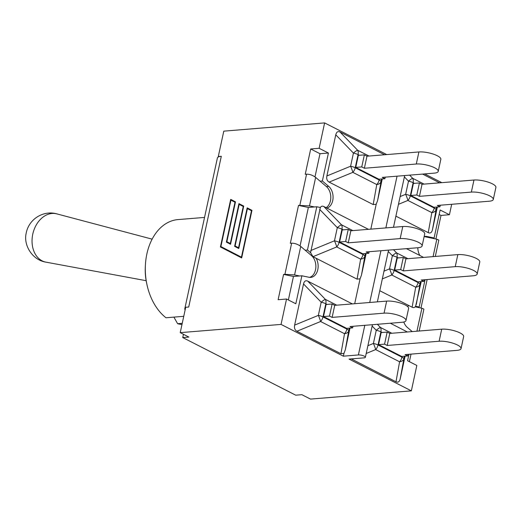 <?xml version="1.0" encoding="UTF-8"?>
<svg xmlns="http://www.w3.org/2000/svg" width="522" height="522" viewBox="0 0 522 522"><rect width="100%" height="100%" fill="white"/><g stroke="black" fill="none" stroke-linecap="round" stroke-linejoin="round"><path stroke-width="0.78" d="M391.813 333.258L380.447 327.464A6.773 1.285 136 0 0 376.251 330.302A6.773 1.918 12.2 0 1 380.884 331.835A6.773 4.43 -63 0 0 380.447 327.464L377.386 324.292M439.113 341.238A13.285 3.765 12.2 0 1 453.566 343.411A13.285 3.765 12.2 0 1 461.043 348.611A13.285 3.765 12.2 0 1 457.004 350.366L405.085 354.608L407.708 355.945L401.692 356.435L378.548 344.637L384.564 344.142L387.174 332.083L389.797 333.421L441.716 329.18L439.113 341.238L387.187 345.479L384.564 344.142M461.043 348.611L463.653 336.546A13.285 3.765 -167.8 0 0 456.169 331.346A13.285 3.765 -167.8 0 0 441.716 329.18M387.187 345.479L389.797 333.421M408.047 354.366L407.708 355.945M372.134 326.048L376.251 330.302L373.406 343.45A6.773 0.927 67.7 0 1 375.664 349.583A6.773 4.43 -63 0 0 378.039 344.983A6.773 1.918 -167.8 0 0 373.406 343.45L367.879 345.721M366.209 353.472L375.664 349.583L399.584 361.785A6.773 4.189 10.2 0 0 403.78 358.94A6.773 1.918 -167.8 0 0 401.966 357.178A6.773 4.43 117 0 1 399.584 361.785L395.996 381.791L351.273 358.901M405.118 356.154L400.191 378.946C399.487 381.778 398.09 382.724 395.996 381.791M390.332 323.235L407.388 331.985M387.174 332.083L381.158 332.579L378.548 344.637M388.257 251.473L392.374 255.734A6.773 1.918 12.2 0 1 397.007 257.261A6.773 4.43 -63 0 0 396.57 252.889A6.773 1.285 136 0 0 392.374 255.734L389.529 268.876A6.773 0.927 67.7 0 1 391.787 275.009A6.773 4.43 -63 0 0 394.162 270.409A6.773 1.918 -167.8 0 0 389.529 268.876L384.003 271.146M406.455 248.661L422.964 257.078L422.84 257.463M423.512 257.411L422.964 257.078M382.332 278.898L391.787 275.009L415.708 287.211A6.773 4.189 10.2 0 0 419.903 284.366A6.773 1.918 -167.8 0 0 418.089 282.604A6.773 4.43 117 0 1 415.708 287.211L412.119 307.217C413.6 307.934 414.762 307.608 415.623 306.251L419.173 306.995L425.071 279.72M412.119 307.217L379.775 290.721M455.236 266.664A13.285 3.765 12.2 0 1 469.689 268.837A13.285 3.765 12.2 0 1 477.167 274.037A13.285 3.765 12.2 0 1 473.128 275.792L421.208 280.033L423.831 281.371L417.815 281.86L394.671 270.063L400.687 269.574L403.297 257.509L405.92 258.847L457.84 254.605L455.236 266.664L403.31 270.905L400.687 269.574M477.167 274.037L479.777 261.979A13.285 3.765 -167.8 0 0 472.293 256.778A13.285 3.765 -167.8 0 0 457.84 254.605M403.31 270.905L405.92 258.847M421.241 281.58L415.623 306.251M403.297 257.509L397.281 258.005L394.671 270.063M424.171 279.792L423.831 281.371M404.38 176.899L408.498 181.16A6.773 1.918 12.2 0 1 413.13 182.687A6.773 4.43 -63 0 0 412.693 178.315A6.773 1.285 136 0 0 408.498 181.16L405.653 194.308A6.773 0.927 67.7 0 1 407.91 200.435A6.773 4.43 -63 0 0 410.285 195.835A6.773 1.918 -167.8 0 0 405.653 194.308L400.126 196.579M471.359 192.089A13.285 3.765 12.2 0 1 485.812 194.262A13.285 3.765 12.2 0 1 493.29 199.463A13.285 3.765 12.2 0 1 489.258 201.218L437.332 205.459L439.955 206.797L433.939 207.293L410.794 195.489L416.81 195L419.42 182.941L422.044 184.273L473.963 180.031L471.359 192.089L419.434 196.337L416.81 195M493.29 199.463L495.9 187.405A13.285 3.765 -167.8 0 0 488.416 182.204A13.285 3.765 -167.8 0 0 473.963 180.031M419.434 196.337L422.044 184.273M398.456 204.324L407.91 200.435L431.831 212.637A6.773 4.189 10.2 0 0 436.027 209.792A6.773 1.918 -167.8 0 0 434.213 208.037A6.773 4.43 117 0 1 431.831 212.637L428.242 232.642L395.898 216.147M422.579 174.087L439.635 182.837M437.364 207.012L432.438 229.804C431.733 232.629 430.337 233.582 428.242 232.642M419.42 182.941L413.404 183.431L410.794 195.489M440.294 205.218L439.955 206.797M382.261 178.935L377.582 200.592L376.205 204.232L373.184 204.565L329.134 182.106C327.092 180.932 326.341 178.889 326.876 175.973L335.776 134.813C336.481 131.981 337.884 131.029 339.972 131.968L384.57 154.76M329.134 182.106L352.846 172.358A6.773 4.43 -63 0 0 355.228 167.758A6.773 1.918 -167.8 0 0 350.595 166.231A6.773 0.927 67.7 0 1 352.846 172.358L376.773 184.56A6.773 4.189 10.2 0 0 380.969 181.715A6.773 1.918 -167.8 0 0 379.148 179.959A6.773 4.43 117 0 1 376.773 184.56L373.184 204.565M416.295 164.012A13.285 3.765 12.2 0 1 430.748 166.185A13.285 3.765 12.2 0 1 438.232 171.386A13.285 3.765 12.2 0 1 434.193 173.141L382.274 177.382L384.897 178.72L378.881 179.216L355.736 167.412L361.753 166.923L364.363 154.864L366.979 156.202L418.905 151.954L416.295 164.012L364.376 168.26L361.753 166.923M438.232 171.386L440.842 159.327A13.285 3.765 -167.8 0 0 433.358 154.127A13.285 3.765 -167.8 0 0 418.905 151.954M364.376 168.26L366.979 156.202M369.002 156.032L357.629 150.238A6.773 1.285 136 0 0 353.433 153.083A6.773 1.918 12.2 0 1 358.072 154.61A6.773 4.43 -63 0 0 357.629 150.238L339.972 131.968M364.363 154.864L358.346 155.354L355.736 167.412M385.236 177.141L384.897 178.72M366.137 253.509L361.459 275.166L360.082 278.807L357.061 279.139L313.011 256.68L336.723 246.932A6.773 4.43 -63 0 0 339.104 242.332A6.773 1.918 -167.8 0 0 334.471 240.805A6.773 0.927 67.7 0 1 336.723 246.932L360.65 259.134A6.773 4.189 10.2 0 0 364.845 256.289L365.433 253.568M352.879 230.607L341.505 224.812A6.773 1.285 136 0 0 337.31 227.657A6.773 1.918 12.2 0 1 341.949 229.184A6.773 4.43 -63 0 0 341.505 224.812L323.849 206.542L368.447 229.334M323.849 206.542C322.374 205.825 321.206 206.151 320.351 207.508L316.795 206.764L307.445 250.018L310.583 252.687L313.011 256.68M400.172 238.587A13.285 3.765 12.2 0 1 414.625 240.759A13.285 3.765 12.2 0 1 422.109 245.96A13.285 3.765 12.2 0 1 418.07 247.715L366.15 251.956L368.773 253.294L362.757 253.783L339.613 241.986L345.629 241.497L348.239 229.439L350.856 230.77L402.782 226.528L400.172 238.587L348.252 242.834L345.629 241.497M422.109 245.96L424.719 233.902A13.285 3.765 -167.8 0 0 417.235 228.701A13.285 3.765 -167.8 0 0 402.782 226.528M348.252 242.834L350.856 230.77M310.583 252.687L320.351 207.508M348.239 229.439L342.223 229.928L339.613 241.986M369.113 251.715L368.773 253.294M350.014 328.084L345.336 349.74L343.959 353.381L340.938 353.714L296.887 331.255C294.845 330.08 294.095 328.038 294.63 325.121L303.53 283.955C304.235 281.123 305.638 280.177 307.726 281.11L352.324 303.908M384.048 313.161A13.285 3.765 12.2 0 1 398.501 315.334A13.285 3.765 12.2 0 1 405.986 320.534A13.285 3.765 12.2 0 1 401.947 322.289L350.027 326.531L352.65 327.868L346.634 328.358L323.49 316.56L329.506 316.071L332.116 304.006L334.732 305.344L386.658 301.103L384.048 313.161L332.129 317.402L329.506 316.071M405.986 320.534L408.596 308.476A13.285 3.765 -167.8 0 0 401.111 303.275A13.285 3.765 -167.8 0 0 386.658 301.103M332.129 317.402L334.732 305.344M352.989 326.289L352.65 327.868M336.755 305.181L325.382 299.387A6.773 1.285 136 0 0 321.187 302.225A6.773 1.918 12.2 0 1 325.826 303.758A6.773 4.43 -63 0 0 325.382 299.387L307.726 281.11M303.53 283.955L321.187 302.225L318.348 315.373A6.773 0.927 67.7 0 1 320.599 321.506A6.773 4.43 -63 0 0 322.981 316.906A6.773 1.918 -167.8 0 0 318.348 315.373L294.63 325.121M345.336 349.74L348.722 330.863A6.773 1.918 -167.8 0 0 346.902 329.101A6.773 4.43 117 0 1 344.527 333.708A6.773 4.189 10.2 0 0 348.722 330.863L349.309 328.142M332.116 304.006L326.1 304.502L323.49 316.56M419.864 255.499A11.921 8.352 -94.7 0 1 417.815 247.735M426.937 236.479L424.647 236.662A11.921 8.352 -94.7 0 0 424.138 236.577A11.921 8.352 -94.7 0 1 425.228 236.368A11.921 8.352 -94.7 0 1 426.937 236.479L434.095 237.973L440.144 210.001L449.429 214.731L451.687 204.285M441.808 182.661L424.667 173.917M183.45 334.302L182.746 337.571L295.713 395.18L301.853 394.678L310.518 399.095L411.349 390.854L349.048 359.084L364.095 357.857A4.235 1.201 12.2 0 0 365.38 357.296A4.235 1.201 12.2 0 0 362.992 355.639A4.235 1.201 12.2 0 0 358.392 354.947L343.352 356.18L343.959 353.381M316.11 258.26A11.921 8.352 -94.7 0 1 317.585 270.461A11.921 8.352 -94.7 0 1 310.747 277.391A11.921 8.352 -94.7 0 1 309.037 277.28L301.873 275.786L295.824 303.758L286.539 299.028L281.051 324.41L343.352 356.18M354.692 303.713L360.082 278.807M370.816 229.138L376.205 204.232M183.751 316.319L165.983 317.767A52.644 36.899 -94.7 0 1 146.976 284.725A52.644 36.899 -94.7 0 1 145.39 265.293A52.644 36.899 -94.7 0 1 178.028 219.586L204.546 217.42M181.982 324.488A52.644 36.899 -94.7 0 1 177.61 323.699L173.898 317.122M145.39 265.293L145.299 267.062A43.163 30.256 85.3 0 0 146.604 282.996L146.976 284.725M182.237 323.32L177.61 323.699M322.368 180.997L320.077 181.186L315.653 177.415C312.769 175.235 309.735 174.152 306.564 174.172L305.24 174.276L310.707 148.979L319.993 153.716L328.416 153.024L322.368 180.997L328.69 186.38A11.921 8.352 -94.7 0 1 333.023 198.517A11.921 8.352 -94.7 0 1 326.948 208.121M307.445 250.018L305.155 250.208L300.731 246.436C297.847 244.25 294.813 243.174 291.641 243.187L290.317 243.298L298.512 205.394L309.494 205.903L314.512 206.953L308.372 207.456L298.512 205.394M218.777 156.776A12.867 3.641 12.2 0 1 221.302 156.287L218.294 156.535L218.777 156.776A12.867 3.641 -167.8 0 0 217.393 157.99L184.808 308.717A12.867 3.641 12.2 0 1 185.591 307.791M419.179 331.02L423.916 309.089L421.906 308.228L415.192 306.825M284.914 274.304L294.571 274.924L299.589 275.975L293.449 276.471L283.59 274.415L284.914 274.304L291.641 243.187M305.155 250.208L311.477 255.584A11.921 8.352 -94.7 0 1 315.81 267.832A11.921 8.352 -94.7 0 1 309.592 277.371M320.077 181.186L326.4 186.563A11.921 8.352 -94.7 0 1 330.791 197.642A11.921 8.352 -94.7 0 1 326.067 207.671M435.302 256.446L438.839 240.068L436.829 239.207L424.647 236.662M286.539 299.028L278.115 299.713L283.59 274.415M439.178 214.49L441.005 215.423L435.903 239.011M427.14 279.551L420.98 308.032M411.016 354.125L409.385 361.668M238.789 248.518L234.619 246.364L243.245 206.477L239.174 204.376L230.548 244.27L226.378 242.117L235.004 202.229L230.933 200.128L220.891 246.573L241.445 257.176L251.487 210.725L251.845 210.908L247.415 208.63L238.789 248.518L235.187 246.658L235.311 246.084M241.445 257.176L241.803 257.359M251.487 210.725L247.415 208.63M234.619 246.364L235.187 246.658M243.245 206.477L239.174 204.376M230.548 244.263L226.946 242.41L227.07 241.836M226.378 242.117L226.946 242.41M235.004 202.229L230.933 200.128M251.969 210.333L241.673 257.933L220.408 246.965L230.698 199.365L235.487 201.838L226.861 241.725L230.313 243.506L238.939 203.619L243.728 206.086L235.102 245.973L238.561 247.754L247.18 207.867L251.969 210.333M247.754 208.161L247.624 208.735M238.561 247.754L238.919 247.943M239.507 203.913L239.383 204.487M230.313 243.506L230.672 243.689M231.266 199.658L231.142 200.239M221.1 246.684L220.976 247.258L241.679 257.933M220.408 246.965L220.976 247.258M182.746 337.571L188.879 337.068L180.22 332.651L185.708 307.269L188.716 307.021L221.302 156.287M185.14 309.892A12.867 3.641 12.2 0 1 184.808 308.717M434.095 237.973L431.811 238.156M419.173 306.995L416.889 307.177M316.795 206.764L314.512 206.953M301.873 275.786L299.589 275.975M411.349 390.854L416.837 365.465L407.558 360.735L408.948 354.294M386.743 154.584L324.619 122.905L319.131 148.294L328.416 153.024M319.131 148.294L310.707 148.979M288.372 299.961L293.449 276.471M314.981 176.893L319.993 153.716M300.059 245.914L308.372 207.456M324.619 122.905L223.788 131.146L218.294 156.535M281.051 324.41L180.22 332.651M412.23 331.587L407.284 327.379A11.921 8.352 -94.7 0 1 403.793 322.009M407.421 306.394A11.921 8.352 -94.7 0 1 409.02 305.638M449.429 214.731L441.005 215.423M34.178 229.393A24.749 18.453 -77.3 0 1 56.781 213.87C43.874 210.098 28.703 218.653 26.1 233.608C23.457 245.444 32.514 260.139 45.929 262.142A24.749 18.453 -77.3 0 1 34.178 229.393M402.136 356.402L401.966 357.178L378.039 344.983L380.884 331.835L382.182 332.494M400.191 378.946L404.367 356.219M351.945 359.325L353.401 358.731M406.84 331.653L406.716 332.038M418.259 281.828L418.089 282.604L394.162 270.409L397.007 257.261L398.306 257.92M416.315 304.372L420.491 281.645M407.936 258.684L396.57 252.889L393.51 249.718M424.06 184.109L412.693 178.315L409.633 175.151M434.382 207.254L434.213 208.037L410.285 195.835L413.13 182.687L414.429 183.346M439.087 182.504L438.963 182.889M432.438 229.804L436.614 207.071M377.582 200.592L381.556 178.994M335.776 134.813L353.433 153.083L350.595 166.231L326.876 175.973M379.318 179.177L379.148 179.959L355.228 167.758L358.072 154.61L359.364 155.269M384.022 154.427L383.905 154.819M361.459 275.166L364.845 256.289A6.773 1.918 -167.8 0 0 363.025 254.527A6.773 4.43 117 0 1 360.65 259.134L357.061 279.139M367.899 229.001L367.782 229.386M363.195 253.751L363.025 254.527L339.104 242.332L341.949 229.184L343.241 229.843M319.653 209.381L337.31 227.657L334.471 240.805L310.753 250.547M351.776 303.576L351.658 303.961M296.887 331.255L320.599 321.506L344.527 333.708L340.938 353.714M347.071 328.325L346.902 329.101L322.981 316.906L325.826 303.758L327.118 304.417M397.046 176.175L385.856 227.912M380.923 250.749L369.733 302.486M364.8 325.323L358.392 354.947M421.906 308.228L416.941 331.202M294.571 274.924L300.731 246.436M306.564 174.172L299.837 205.29M309.494 205.903L315.653 177.415M436.829 239.207L433.064 256.628M328.69 186.38L326.4 186.563M152.137 239.148L56.781 213.87M146.153 280.699L45.929 262.142M404.674 175.555L393.49 227.285M388.551 250.129L377.367 301.86M372.427 324.697L365.38 357.296"/></g></svg>
